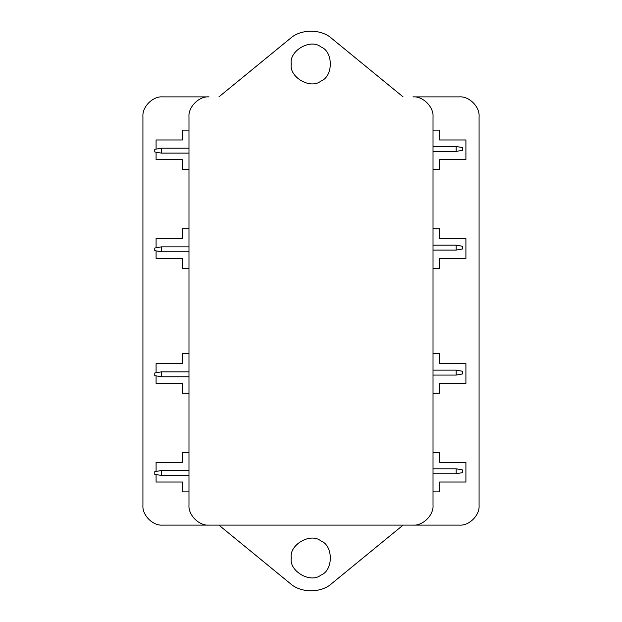 <?xml version="1.0" encoding="UTF-8"?>
<svg xmlns="http://www.w3.org/2000/svg" width="622" height="622" viewBox="0 0 622 622"><rect width="100%" height="100%" fill="white"/><g stroke="black" fill="none" stroke-linecap="round" stroke-linejoin="round"><path stroke-width="0.93" d="M154.785 149.35L154.769 151.962L161.347 153.121L161.347 148.191L154.785 149.35M188.979 153.121L161.347 153.121M161.347 148.191L188.979 148.191M462.737 150.26L462.752 147.639L456.175 146.481L456.175 151.41L462.737 150.26M433.021 146.481L456.175 146.481M456.175 151.41L433.021 151.41M162.661 525.116C152.895 526.002 142.049 515.148 142.928 505.383C142.049 515.148 152.895 526.002 162.661 525.116L459.339 525.116C469.105 526.002 479.951 515.148 479.072 505.383C479.951 515.148 469.105 526.002 459.339 525.116M142.928 116.617C142.049 106.852 152.895 95.998 162.661 96.884C152.895 95.998 142.049 106.852 142.928 116.617L142.928 505.383M290.163 38.541C300.651 28.791 321.349 28.791 331.837 38.541C321.349 28.791 300.651 28.791 290.163 38.541L218.905 96.884M412.961 96.884C422.89 95.982 433.923 107.015 433.021 116.944L433.021 505.056L433.021 116.944C433.923 107.015 422.89 95.982 412.961 96.884L459.339 96.884C469.105 95.998 479.951 106.852 479.072 116.617L479.072 505.383M331.837 583.459C321.349 593.209 300.651 593.209 290.163 583.459C300.651 593.209 321.349 593.209 331.837 583.459L403.095 525.116M188.979 130.099L182.394 130.099L182.394 139.966L156.083 139.966L156.083 149.117M156.083 152.196L156.083 159.706L156.083 152.196L156.083 159.706L182.394 159.706L182.394 169.573L188.979 169.573M188.979 228.772L182.394 228.772L182.394 238.638L156.083 238.638L156.083 247.789M156.083 250.868L156.083 258.371L156.083 250.868L156.083 258.371L182.394 258.371L182.394 268.245L188.979 268.245M188.979 353.755L182.394 353.755L182.394 363.629L156.083 363.629L156.083 372.772M156.083 375.851L156.083 383.362L156.083 375.851L156.083 383.362L182.394 383.362L182.394 393.228L188.979 393.228M188.979 452.427L182.394 452.427L182.394 462.294L156.083 462.294L156.083 471.445M156.083 474.524L156.083 482.034L156.083 474.524L156.083 482.034L182.394 482.034L182.394 491.901L188.979 491.901M433.021 491.901L439.606 491.901L439.606 482.034L465.917 482.034L465.917 462.294L439.606 462.294L439.606 452.427L433.021 452.427M433.021 393.228L439.606 393.228L439.606 383.362L465.917 383.362L465.917 363.629L439.606 363.629L439.606 353.755L433.021 353.755M433.021 268.245L439.606 268.245L439.606 258.371L465.917 258.371L465.917 238.638L439.606 238.638L439.606 228.772L433.021 228.772M433.021 169.573L439.606 169.573L439.606 159.706L465.917 159.706L465.917 139.966L439.606 139.966L439.606 130.099L433.021 130.099M403.095 96.884L331.837 38.541M291.267 63.988C288.896 77.159 310.642 89.716 320.866 81.078C333.454 76.545 333.454 51.432 320.866 46.899C310.642 38.261 288.896 50.817 291.267 63.988M218.905 525.116L290.163 583.459M291.267 558.012C288.896 571.183 310.642 583.739 320.866 575.101C333.454 570.568 333.454 545.455 320.866 540.922C310.642 532.284 288.896 544.841 291.267 558.012M209.039 96.884C199.11 95.982 188.077 107.015 188.979 116.944L188.979 505.056L188.979 116.944C188.077 107.015 199.11 95.982 209.039 96.884L162.661 96.884M465.917 482.034L465.917 462.294L465.917 482.034M465.917 383.362L465.917 363.629L465.917 383.362M465.917 258.371L465.917 238.638L465.917 258.371M465.917 159.706L465.917 139.966L465.917 159.706M459.339 96.884C469.105 95.998 479.951 106.852 479.072 116.617M412.961 525.116C422.89 526.018 433.923 514.985 433.021 505.056C433.923 514.985 422.89 526.018 412.961 525.116L209.039 525.116C199.11 526.018 188.077 514.985 188.979 505.056C188.077 514.985 199.11 526.018 209.039 525.116M154.785 248.022L154.769 250.635L161.347 251.793L161.347 246.864L154.785 248.022M188.979 251.793L161.347 251.793M161.347 246.864L188.979 246.864M154.785 373.006L154.769 375.618L161.347 376.784L161.347 371.847L154.785 373.006M188.979 376.784L161.347 376.784M161.347 371.847L188.979 371.847M154.785 471.678L154.769 474.291L161.347 475.457L161.347 470.52L154.785 471.678M188.979 475.457L161.347 475.457M161.347 470.52L188.979 470.52M462.737 248.932L462.752 246.312L456.175 245.154L456.175 250.083L462.737 248.932M433.021 245.154L456.175 245.154M456.175 250.083L433.021 250.083M462.737 373.915L462.752 371.295L456.175 370.137L456.175 375.074L462.737 373.915M433.021 370.137L456.175 370.137M456.175 375.074L433.021 375.074M462.737 472.588L462.752 469.968L456.175 468.809L456.175 473.746L462.737 472.588M433.021 468.809L456.175 468.809M456.175 473.746L433.021 473.746"/></g></svg>
